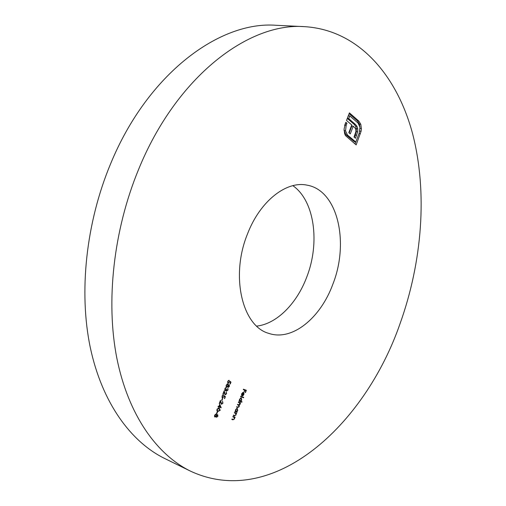 <?xml version="1.0" encoding="UTF-8"?>
<svg xmlns="http://www.w3.org/2000/svg" width="506" height="506" viewBox="0 0 506 506"><rect width="100%" height="100%" fill="white"/><g stroke="black" fill="none" stroke-linecap="round" stroke-linejoin="round"><path stroke-width="0.76" d="M247.554 233.81C260.135 200.939 286.491 180.629 307.022 185.145C337.812 190.262 349.456 242.437 332.866 284.182C320.608 317.932 292.234 341.449 268.863 333.397C242.38 326.452 230.097 276.219 247.554 233.81M292.854 185.664C314.675 200.787 320.159 242.981 306.718 277.149C296.864 303.48 276.833 323.891 256.713 326.104M190.446 471.124L164.754 458.531C130.807 441.864 102.06 402.776 90.283 347.502C78.702 292.221 85.906 222.937 110.618 163.761C147.777 73.389 220.015 20.759 276.257 25.3L304.84 26.673C358.906 30.113 397.071 75.672 412.567 133.616C427.772 192.223 422.251 261.785 399.999 323.815C364.801 425.28 273.316 509.776 190.446 471.124C156.759 454.59 128.29 414.971 116.886 358.381C105.672 301.791 113.382 230.47 138.574 169.466C176.467 76.279 249.066 22.068 304.84 26.673M216.593 417.33L216.201 416.438L215.025 417.089L214.519 416.514L214.664 415.129L216.245 413.838L216.732 415.065L217.681 414.597L217.915 416.248L216.524 417.305M216.941 409.24L219.383 408.279L220.192 410.347L217.934 411.435L216.941 409.24L217.39 410.562L218.099 411.011L219.87 410.258L219.016 408.633L217.257 409.36M222.646 403.061L222.526 401.29L222.95 403.193L221.489 404.307L220.388 401.479L219.534 403.693L219.218 403.579L220.464 400.347L221.628 403.87L222.95 403.193M225.391 396.647L224.639 398.589L224.329 398.475L224.949 396.862L224.24 396.318L222.482 398.02L222.064 395.983L223.488 394.851L222.368 396.122L222.684 397.608L223.804 396.704L224.05 395.603L225.391 396.647L224.006 396.223M227.744 389.854L227.82 388.266L228.054 389.962L226.732 391.049L226.321 390.265L225.208 390.765L224.854 388.76L226.365 387.514L225.164 388.88L225.347 390.328L226.555 389.114L226.897 390.626L228.054 389.962M230.995 382.125L230.249 384.054L229.939 383.94L230.553 382.334L229.857 381.777L228.136 383.459L227.7 381.404L229.11 380.291L228.004 381.549L228.307 383.042L229.42 382.156L229.667 381.062L230.995 382.125L229.623 381.682M234.493 412.498L236.656 413.244L236.106 413.528L236.036 414.971L234.455 415.869L233.342 415.489L233.506 415.072L235.037 415.54L235.802 414.806L235.669 413.446L234.335 412.915L234.493 412.498M238.503 402.042L240.647 402.814L240.116 403.099L240.078 404.414L239.148 405.312L239.186 406.742L237.725 407.526L236.555 407.115L236.719 406.697L237.883 407.109L238.952 406.577L238.427 405.135L237.447 404.787L237.611 404.37L238.705 404.762L239.844 404.25L239.332 402.82L238.345 402.46L238.503 402.042M240.717 396.261L243.721 397.368L243.557 397.786L240.559 396.679L240.717 396.261M243.437 389.184L246.346 390.29L245.486 392.542L245.182 392.428L245.891 390.594L244.993 390.252L243.993 391.979L244.695 390.139L243.272 389.601L243.437 389.184M241.931 393.776L241.64 395.515L241.647 393.725L243.405 392.435L243.962 393.092L243.854 394.566L242.912 395.768L242.032 395.863L243.19 392.833L241.672 393.668M242.039 401.764L241.874 402.181L238.87 401.087L239.401 400.803L239.521 399.266L241.318 397.906L241.735 400.094L240.761 401.296L242.039 401.764M237.181 411.871L237.023 412.289L234.86 411.536L235.398 411.252L235.518 409.715L237.32 408.336L237.744 410.511L236.783 411.732L237.181 411.871M232.975 416.444L235.145 417.184L234.594 417.469L234.525 418.911L232.937 419.816L231.83 419.442L231.988 419.025L233.525 419.487L234.291 418.747L234.158 417.393L232.817 416.868L232.975 416.444M228.136 387.419L227.763 386.508L226.599 387.115L226.106 386.521L226.252 385.136L227.814 383.896L228.288 385.142L229.199 384.699L229.439 386.375L228.136 387.419M226.296 393.592L226.182 391.815L226.606 393.731L225.145 394.825L224.057 391.986L223.203 394.193L222.893 394.073L224.133 390.853L225.284 394.395L226.606 393.731M222.343 398.519L222.653 398.633L221.951 400.461L221.634 400.347L222.343 398.519M219.768 404.256L221.179 407.785L219.047 407.052L218.832 407.602L218.731 406.938L218.016 406.691L218.181 406.267L218.896 406.514L219.768 404.256M217.251 411.688L217.574 411.795L216.865 413.63L216.549 413.522L217.251 411.688M361.101 131.244L356.154 144.912L345.434 135.557L344.599 133.571L344.08 129.036L345.794 122.3L346.945 123.281L346.224 125.159L345.528 130.807L347.451 135.032L355.8 141.99L359.273 132.863L359.962 127.272L358.122 123.122L349.779 115.899L348.723 118.644L355.37 124.362L357.008 126.373L357.748 128.834L357.622 131.819L355.49 138.283L354.029 137.056L355.882 131.655L355.92 129.96L355.484 128.492L353.232 126.196L350.285 133.919L348.817 132.686L351.771 124.95L346.509 120.453L349.412 112.882L358.88 121.13L360.797 124.299L361.373 128.669L361.101 131.244L359.804 131.073M245.012 389.784L244.853 390.189M244.993 390.252L245.891 390.594M243.278 389.588L244.695 390.139M241.463 395.015L241.906 395.192M242.614 392.517L243.962 393.092M242.178 395.477L242.912 395.768M242.519 392.567L243.19 392.833M243.437 392.972L242.45 395.547L243.588 394.49L243.721 393.541L243.177 392.871M242.374 396.875L242.229 397.254L243.557 397.786M242.229 397.254L240.571 396.647M240.692 401.271L240.546 401.644L241.874 402.181M240.546 401.644L238.889 401.043M240.249 401.094L240.761 401.296M240.097 401.056L241.47 399.999L241.153 398.323L239.781 399.379L240.097 401.056L239.395 400.777M240.458 398.045L241.153 398.323M239.3 402.333L239.161 402.7L240.489 403.231M239.161 402.7L240.116 403.099M238.256 404.598L237.82 404.768L239.148 405.312M237.352 406.925L236.587 407.045L237.725 407.526M235.834 411.384L235.695 411.739L237.023 412.289M235.695 411.739L234.892 411.46M236.296 411.53L236.783 411.732M236.1 411.492L237.478 410.423L237.156 408.753L235.777 409.822L236.1 411.492M235.379 411.201L236.074 411.486L235.379 411.201M236.473 408.468L237.156 408.753M235.296 412.776L235.17 413.111L236.498 413.661M235.17 413.111L236.106 413.528M234.088 415.268L233.386 415.382M233.785 416.723L233.658 417.045L234.986 417.602M233.658 417.045L234.594 417.469M232.564 419.215L231.874 419.329M228.364 380.487L228.946 380.714M227.687 381.423L228.004 381.549M227.555 382.745L228.307 383.042M228.314 386.995L229.142 386.236L229.028 385.117L228.162 385.882L228.314 386.995L227.763 386.78M226.081 386.426L226.758 386.692L228.162 385.882M228.503 384.914L229.028 385.117M226.252 385.142L226.758 386.692M226.998 384.067L227.643 384.313L226.568 385.262M227.845 385.774L227.643 384.313M225.961 390.126L226.321 390.265M224.746 390.24L225.859 390.683M225.613 387.71L226.201 387.938M225.278 388.013L225.638 388.153M224.696 390.069L225.347 390.328M226.327 390.398L226.897 390.626M224.607 394.123L225.284 394.395M224.303 392.998L224.696 393.156M222.754 395.041L223.323 395.275M221.913 397.292L222.684 397.608M220.939 403.592L221.628 403.87M220.635 402.479L221.027 402.643M219.737 406.805L221.211 407.703M219.876 407.147L221.179 407.785M219.844 407.235L218.048 406.609M218.042 406.634L219.047 407.052M218.029 406.653L218.731 406.938M219.756 405.205L219.212 406.622L220.553 407.09L219.446 405.078M218.617 408.07L218.94 408.589M217.839 410.91L217.175 411.005M217.567 411.283L217.934 411.435M218.042 408.222L219.016 408.633M216.821 410.322L217.39 410.562M216.302 415.673L216.751 416.9L216.207 416.672L216.745 416.9L217.915 416.248M217.605 416.115L217.517 415.021L216.985 414.8L217.491 415.015L216.606 415.805M215.183 416.659L216.283 415.711L216.075 414.262L214.98 415.243L215.183 416.659M214.481 416.356L215.113 416.628M359.051 133.445L360.38 133.805M358.988 133.616L355.041 143.989M345.503 123.066L346.945 123.281M345.547 123.103L344.826 124.982L346.224 125.159M344.826 124.982L344.624 125.558M344.067 129.96L344.131 130.618L345.528 130.807M344.131 130.618L346.06 134.843L347.451 135.032M346.06 134.843L354.415 141.794L355.8 141.99M348.723 118.644L347.325 118.474L348.375 115.729L349.779 115.899M347.325 118.474L353.979 124.185L355.37 124.362M353.979 124.185L355.617 126.19L357.008 126.373M355.617 126.19L356.357 128.644L357.748 128.834M356.357 128.644L356.237 131.636L357.622 131.819M356.237 131.636L355.244 135.102L356.629 135.298M355.244 135.102L354.383 137.354M349.172 132.983L351.834 126.019L353.232 126.196M349.108 113.673L357.489 120.953L359.405 124.122L360.797 124.299M359.405 124.122L359.975 127.379M360.051 128.499L361.373 128.669M233.374 415.413L234.455 415.869M231.862 419.36L232.937 419.816M232.836 416.811L233.601 417.134M357.489 120.953L358.88 121.13M233.842 417.222L232.842 416.799M219.193 408.696L217.909 408.159M217.953 410.954L216.865 410.499M215.139 416.64L214.481 416.362"/></g></svg>
